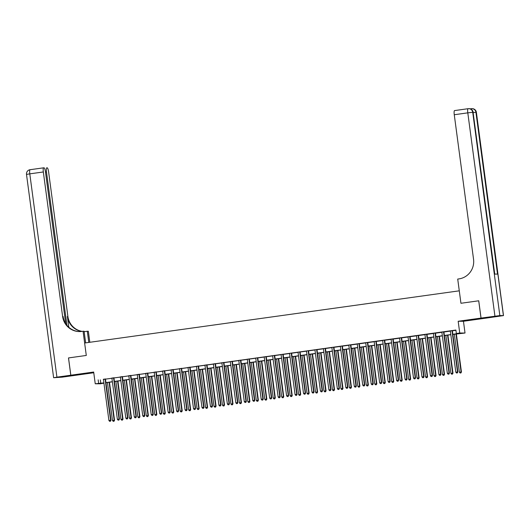<?xml version="1.0" encoding="UTF-8"?>
<svg xmlns="http://www.w3.org/2000/svg" width="530" height="530" viewBox="0 0 530 530"><rect width="100%" height="100%" fill="white"/><g stroke="black" fill="none" stroke-linecap="round" stroke-linejoin="round"><path stroke-width="0.79" d="M83.555 373.968L77.042 374.69L83.555 373.968M475.801 319.338L469.288 320.054L475.801 319.338M103.867 383.024L100.521 383.793L95.241 383.786L103.9 382.885M65.694 323.585L45.467 171.972A4.187 0.848 82.1 0 0 44.056 167.825L43.632 167.825A4.187 0.848 82.1 0 0 43.612 167.825A4.187 0.848 82.1 0 0 43.334 171.972L29.793 173.853L56.922 377.155L70.795 375.22L68.489 357.935L86.291 355.451L68.522 357.929L70.828 375.214L76.108 375.22L93.77 372.756M458.172 321.266L463.452 321.273L486.295 318.086L481.015 318.086L458.172 321.266L459.742 333.019L465.022 333.025L452.858 334.417M463.452 321.273L465.022 333.025M478.709 300.795L460.941 303.273L478.709 300.795L481.015 318.086M452.839 334.284L458.496 333.496L456.356 333.496L455.893 330.038L103.423 379.427M105.51 379.135L111.883 378.248M113.97 377.956L120.343 377.068M122.43 376.777L128.81 375.889M130.89 375.604L137.27 374.71M139.35 374.425L145.73 373.537M147.81 373.246L154.19 372.358M156.277 372.067L162.65 371.179M164.737 370.887L171.11 370M173.197 369.708L179.571 368.82M181.657 368.529L188.031 367.641M190.118 367.35L196.498 366.462M198.578 366.177L204.958 365.283M207.038 364.998L213.418 364.11M215.498 363.818L221.878 362.931M223.965 362.639L230.338 361.751M232.425 361.46L238.798 360.572M240.885 360.281L247.258 359.393M249.345 359.101L255.718 358.214M257.805 357.922L264.185 357.034M266.265 356.743L272.645 355.855M274.726 355.57L281.105 354.683M283.186 354.391L289.565 353.503M291.652 353.212L298.026 352.324M300.113 352.033L306.486 351.145M308.573 350.853L314.946 349.966M317.033 349.674L323.406 348.786M325.493 348.495L331.866 347.607M333.953 347.316L340.333 346.428M342.413 346.143L348.793 345.255M350.873 344.964L357.253 344.076M359.34 343.784L365.713 342.897M367.8 342.605L374.173 341.717M376.26 341.426L382.633 340.538M384.72 340.247L391.094 339.359M393.18 339.067L399.554 338.18M401.641 337.888L408.02 337M410.101 336.716L416.481 335.828M418.561 335.536L424.941 334.649M427.021 334.357L433.401 333.469M435.488 333.178L441.861 332.29M443.948 331.999L450.321 331.111M452.408 330.819L455.933 330.329M452.441 330.66L450.255 330.965M443.981 331.84L441.795 332.144M435.521 333.019L433.328 333.324M427.061 334.198L424.868 334.503M418.601 335.377L416.408 335.682M410.141 336.55L407.948 336.861M401.68 337.729L399.488 338.034M393.214 338.909L391.027 339.213M384.753 340.088L382.567 340.392M376.293 341.267L374.107 341.572M367.833 342.446L365.647 342.751M359.373 343.625L357.18 343.93M350.913 344.805L348.72 345.109M342.453 345.977L340.26 346.289M333.993 347.157L331.8 347.461M325.526 348.336L323.34 348.641M317.066 349.515L314.88 349.82M308.606 350.694L306.419 350.999M300.146 351.874L297.959 352.178M291.685 353.053L289.493 353.358M283.225 354.232L281.032 354.537M274.765 355.405L272.572 355.716M266.305 356.584L264.112 356.889M257.838 357.763L255.652 358.068M249.378 358.942L247.192 359.247M240.918 360.122L238.732 360.426M232.458 361.301L230.272 361.606M223.998 362.48L221.805 362.785M215.538 363.659L213.345 363.964M207.078 364.839L204.885 365.143M198.618 366.011L196.425 366.316M190.157 367.191L187.965 367.495M181.691 368.37L179.504 368.675M173.231 369.549L171.044 369.854M164.77 370.728L162.584 371.033M156.31 371.908L154.117 372.212M147.85 373.087L145.657 373.392M139.39 374.266L137.197 374.571M130.93 375.439L128.737 375.743M122.47 376.618L120.277 376.923M114.003 377.797L111.817 378.102M105.543 378.976L103.357 379.281M79.785 331.581A17.45 17.079 90 0 1 63.13 316.49L62.613 316.49A17.45 17.079 90 0 0 79.526 331.581A17.45 17.079 90 0 0 81.845 331.422L83.064 331.25L86.291 355.451L84.628 343.009L459.278 290.824L460.941 303.273L457.715 279.072L458.927 278.899A17.45 17.079 -90 0 0 473.548 259.256L454.263 114.738A4.187 0.848 -97.9 0 1 454.541 110.591A4.187 0.848 -97.9 0 1 454.568 110.584L468.056 108.71M95.241 383.786L93.671 372.033L70.828 375.214M98.163 379.858L98.626 383.316M456.356 333.496L459.742 333.019M103.92 383.018L101.767 383.316L103.906 383.322M450.818 334.702L444.398 335.596M442.358 335.881L435.938 336.775M433.898 337.06L427.478 337.954M425.431 338.239L419.018 339.134M416.971 339.419L410.558 340.313M408.511 340.598L402.091 341.492M400.051 341.777L393.631 342.665M391.591 342.95L385.171 343.844M383.13 344.129L376.711 345.023M374.67 345.308L368.251 346.203M366.21 346.488L359.791 347.382M357.75 347.667L351.33 348.561M349.283 348.846L342.87 349.74M340.823 350.025L334.404 350.92M332.363 351.204L325.943 352.099M323.903 352.377L317.483 353.272M315.443 353.556L309.023 354.451M306.983 354.736L300.563 355.63M298.522 355.915L292.103 356.809M290.062 357.094L283.643 357.988M281.596 358.273L275.183 359.168M273.135 359.453L266.716 360.347M264.675 360.632L258.256 361.526M256.215 361.805L249.796 362.699M247.755 362.984L241.335 363.878M239.295 364.163L232.875 365.057M230.835 365.342L224.415 366.237M222.375 366.522L215.955 367.416M213.908 367.701L207.495 368.595M205.448 368.88L199.028 369.774M196.988 370.059L190.568 370.954M188.528 371.232L182.108 372.126M180.067 372.411L173.648 373.305M171.607 373.59L165.188 374.485M163.147 374.77L156.728 375.664M154.687 375.949L148.268 376.843M146.22 377.128L139.807 378.022M137.76 378.307L131.347 379.202M129.3 379.487L122.88 380.381M120.84 380.659L114.42 381.554M112.38 381.839L105.96 382.733M105.94 382.6L112.36 381.706M114.407 381.421L120.82 380.527M122.867 380.242L129.28 379.348M131.327 379.063L137.747 378.168M139.787 377.883L146.207 376.989M148.248 376.704L154.667 375.81M156.708 375.525L163.127 374.63M165.168 374.346L171.588 373.458M173.628 373.173L180.048 372.279M182.088 371.994L188.508 371.099M190.555 370.815L196.968 369.92M199.015 369.635L205.435 368.741M207.475 368.456L213.895 367.562M215.935 367.277L222.355 366.382M224.395 366.098L230.815 365.203M232.856 364.918L239.275 364.031M241.316 363.746L247.735 362.851M249.776 362.566L256.195 361.672M258.243 361.387L264.656 360.493M266.703 360.208L273.122 359.313M275.163 359.029L281.582 358.134M283.623 357.849L290.043 356.955M292.083 356.67L298.503 355.776M300.543 355.491L306.963 354.596M309.003 354.318L315.423 353.424M317.463 353.139L323.883 352.245M325.93 351.96L332.343 351.065M334.39 350.781L340.81 349.886M342.85 349.601L349.27 348.707M351.31 348.422L357.73 347.528M359.771 347.243L366.19 346.348M368.231 346.063L374.65 345.169M376.691 344.891L383.11 343.996M385.151 343.712L391.571 342.817M393.618 342.532L400.031 341.638M402.078 341.353L408.491 340.459M410.538 340.174L416.958 339.279M418.998 338.995L425.418 338.1M427.458 337.815L433.878 336.921M435.918 336.636L442.338 335.742M444.378 335.464L450.798 334.569M100.309 379.864L100.766 383.316M452.083 330.66L452.063 330.753A0.696 0.682 -90 0 0 452.05 331.018L457.509 371.954L455.82 372.192L450.354 331.257A0.696 0.682 -90 0 0 450.275 331.005L450.228 330.919M452.454 330.607L452.421 330.753A0.696 0.682 -90 0 0 452.408 331.018L457.867 371.954L457.231 372.921L456.555 373.021L457.231 372.921M457.37 372.921L457.867 371.954M455.82 372.192L456.555 373.021M454.323 334.218L459.384 372.192L461.438 371.954L456.363 333.933M460.795 372.928L460.119 373.021L460.941 372.928L461.08 371.954L456.012 333.979M460.119 373.021L459.384 372.192M461.438 371.954L460.941 372.928M443.623 331.84L443.603 331.932A0.696 0.682 -90 0 0 443.59 332.197L449.049 373.133L447.36 373.365L441.894 332.429A0.696 0.682 -90 0 0 441.815 332.184L441.768 332.098M443.994 331.787L443.961 331.932A0.696 0.682 -90 0 0 443.948 332.197L449.407 373.133L448.771 374.1L448.095 374.193L448.771 374.1M448.91 374.1L449.407 373.133M447.36 373.365L448.095 374.193M435.163 333.019L435.143 333.112A0.696 0.682 -90 0 0 435.13 333.377L440.589 374.312L438.9 374.544L433.434 333.608A0.696 0.682 -90 0 0 433.354 333.357L433.308 333.277M435.534 332.966L435.501 333.112A0.696 0.682 -90 0 0 435.481 333.377L440.947 374.312L440.311 375.28L439.628 375.373L440.311 375.28M440.45 375.28L440.947 374.312M438.9 374.544L439.628 375.373M426.703 334.198L426.683 334.291A0.696 0.682 -90 0 0 426.663 334.556L432.129 375.492L430.433 375.724L424.974 334.788A0.696 0.682 -90 0 0 424.888 334.536L424.841 334.456M427.074 334.145L427.034 334.291A0.696 0.682 -90 0 0 427.021 334.556L432.487 375.492L431.851 376.459L431.168 376.552L431.851 376.459M431.99 376.459L432.487 375.492M430.433 375.724L431.168 376.552M445.856 335.397L450.924 373.372L452.978 373.133L447.903 335.112M452.335 374.107L451.659 374.2L452.481 374.107L452.62 373.133L447.552 335.159M451.659 374.2L450.924 373.372M452.978 373.133L452.481 374.107M437.396 336.57L442.464 374.551L444.511 374.312L439.443 336.285M443.875 375.28L443.199 375.379L444.021 375.28L444.16 374.312L439.092 336.338M443.199 375.379L442.464 374.551M444.511 374.312L444.021 375.28M428.936 337.749L434.004 375.73L436.051 375.492L430.976 337.464M435.415 376.459L434.739 376.558L435.561 376.459L435.693 375.492L430.632 337.517M434.739 376.558L434.004 375.73M436.051 375.492L435.561 376.459M418.243 335.377L418.223 335.464A0.696 0.682 -90 0 0 418.203 335.728L423.669 376.664L421.973 376.903L416.514 335.967A0.696 0.682 -90 0 0 416.428 335.715L416.381 335.636M418.614 335.324L418.574 335.47A0.696 0.682 -90 0 0 418.561 335.735L424.026 376.671L423.384 377.638L422.708 377.731L423.384 377.638M423.53 377.638L424.026 376.671M421.973 376.903L422.708 377.731M420.475 338.928L425.544 376.903L427.591 376.671L422.516 338.644M426.955 377.638L426.279 377.731L427.094 377.638L427.233 376.671L422.165 338.697M426.279 377.731L425.544 376.903M427.591 376.671L427.094 377.638M470.984 109.16A4.187 0.848 82.1 0 1 471.289 108.703A4.187 4.101 90 0 1 471.872 108.663A4.187 4.187 0 0 0 471.289 108.703A4.187 0.848 82.1 0 0 471.289 108.703L470.236 108.849A4.187 0.848 -97.9 0 1 470.276 108.849A4.187 0.848 -97.9 0 1 470.296 108.849L471.263 108.71M481.048 318.079L486.328 318.086L503.5 315.595L499.843 315.582L481.048 318.079L478.742 300.795M494.927 316.145L467.798 112.85L472.72 112.287L473.071 112.287L494.662 274.096L497.518 274.096L475.927 112.287L476.377 112.3L503.5 315.595M88.795 342.426L87.304 331.257L84.157 331.694M87.304 331.257L88.344 331.257L89.815 342.287M83.064 331.25L84.098 331.25L85.648 342.864M66.939 325.314L46.481 171.972A4.187 0.848 82.1 0 1 46.759 167.825A4.187 0.848 82.1 0 0 46.759 167.825L47.203 167.825A4.187 0.848 82.1 0 1 48.614 171.972L67.893 316.496A17.45 17.079 90 0 0 82.177 331.376M81.912 331.409A17.45 17.079 90 0 1 67.383 316.496L68.82 327.282M56.922 377.155L53.715 377.718L62.202 377.155L76.075 375.22L70.795 375.22M62.613 316.49L43.334 171.972M84.548 331.581A17.45 17.079 90 0 1 84.138 331.568A17.45 17.079 90 0 0 84.29 331.581A17.45 17.079 90 0 0 85.065 331.568M409.783 336.55L409.756 336.643A0.696 0.682 -90 0 0 409.743 336.908L415.209 377.844L413.513 378.082L408.054 337.146A0.696 0.682 -90 0 0 407.967 336.894L407.921 336.815M410.154 336.504L410.114 336.643A0.696 0.682 -90 0 0 410.101 336.908L415.566 377.844L414.924 378.817L414.248 378.91L414.924 378.817M415.069 378.817L415.566 377.844M413.513 378.082L414.248 378.91M412.015 340.108L417.083 378.082L419.131 377.85L414.056 339.823M418.495 378.817L417.819 378.91L418.634 378.817L418.773 377.85L413.705 339.869M417.819 378.91L417.083 378.082M419.131 377.85L418.634 378.817M401.323 337.729L401.296 337.822A0.696 0.682 -90 0 0 401.283 338.087L406.749 379.023L405.052 379.261L399.593 338.325A0.696 0.682 -90 0 0 399.507 338.074L399.461 337.988M401.687 337.683L401.654 337.822A0.696 0.682 -90 0 0 401.641 338.087L407.1 379.023L406.464 379.997L405.788 380.089L406.464 379.997M406.609 379.997L407.1 379.023M405.052 379.261L405.788 380.089M403.555 341.287L408.623 379.261L410.671 379.029L405.596 341.002M410.034 379.997L409.359 380.089L410.174 379.997L410.313 379.029L405.245 341.048M409.359 380.089L408.623 379.261M410.671 379.029L410.174 379.997M392.863 338.909L392.836 339.001A0.696 0.682 -90 0 0 392.823 339.266L398.282 380.202L396.592 380.441L391.133 339.505A0.696 0.682 -90 0 0 391.047 339.253L391.001 339.167M393.227 338.856L393.194 339.001A0.696 0.682 -90 0 0 393.18 339.266L398.639 380.202L398.003 381.169L397.328 381.269L398.003 381.169M398.149 381.176L398.639 380.202M396.592 380.441L397.328 381.269M395.095 342.466L400.163 380.441L402.21 380.209L397.136 342.181M401.574 381.176L400.892 381.269L401.714 381.176L401.853 380.202L396.784 342.228M400.892 381.269L400.163 380.441M402.21 380.209L401.714 381.176M384.396 340.088L384.376 340.18A0.696 0.682 -90 0 0 384.363 340.445L389.822 381.381L388.132 381.62L382.667 340.684A0.696 0.682 -90 0 0 382.587 340.432L382.541 340.346M384.767 340.035L384.734 340.18A0.696 0.682 -90 0 0 384.72 340.445L390.179 381.381L389.543 382.349L388.868 382.448L389.543 382.349M389.683 382.349L390.179 381.381M388.132 381.62L388.868 382.448M386.635 343.645L391.697 381.62L393.75 381.381L388.675 343.36M393.108 382.355L392.432 382.448L393.253 382.355L393.392 381.381L388.324 343.407M392.432 382.448L391.697 381.62M393.75 381.381L393.253 382.355M375.936 341.267L375.916 341.36A0.696 0.682 -90 0 0 375.902 341.625L381.361 382.561L379.672 382.792L374.207 341.857A0.696 0.682 -90 0 0 374.127 341.611L374.081 341.525M376.307 341.214L376.274 341.36A0.696 0.682 -90 0 0 376.26 341.625L381.719 382.561L381.083 383.528L380.408 383.621L381.083 383.528M381.222 383.528L381.719 382.561M379.672 382.792L380.408 383.621M378.168 344.825L383.236 382.799L385.29 382.561L380.215 344.54M384.647 383.534L383.972 383.627L384.793 383.534L384.932 382.561L379.864 344.586M383.972 383.627L383.236 382.799M385.29 382.561L384.793 383.534M367.475 342.446L367.456 342.539A0.696 0.682 -90 0 0 367.442 342.804L372.901 383.74L371.212 383.972L365.746 343.036A0.696 0.682 -90 0 0 365.667 342.784L365.62 342.705M367.846 342.393L367.813 342.539A0.696 0.682 -90 0 0 367.793 342.804L373.259 383.74L372.623 384.707L371.947 384.8L372.623 384.707M372.762 384.707L373.259 383.74M371.212 383.972L371.947 384.8M369.708 345.997L374.776 383.978L376.823 383.74L371.755 345.712M376.187 384.707L375.512 384.807L376.333 384.707L376.472 383.74L371.404 345.765M375.512 384.807L374.776 383.978M376.823 383.74L376.333 384.707M359.015 343.625L358.995 343.718A0.696 0.682 -90 0 0 358.976 343.983L364.441 384.919L362.745 385.151L357.286 344.215A0.696 0.682 -90 0 0 357.2 343.963L357.154 343.884M359.386 343.572L359.353 343.718A0.696 0.682 -90 0 0 359.333 343.983L364.799 384.919L364.163 385.886L363.481 385.979L364.163 385.886M364.302 385.886L364.799 384.919M362.745 385.151L363.481 385.979M361.248 347.176L366.316 385.158L368.363 384.919L363.288 346.892M367.727 385.886L367.051 385.986L367.873 385.886L368.005 384.919L362.944 346.945M367.051 385.986L366.316 385.158M368.363 384.919L367.873 385.886M350.555 344.805L350.535 344.897A0.696 0.682 -90 0 0 350.516 345.162L355.981 386.098L354.285 386.33L348.826 345.394A0.696 0.682 -90 0 0 348.74 345.143L348.694 345.063M350.926 344.752L350.886 344.897A0.696 0.682 -90 0 0 350.873 345.162L356.339 386.098L355.696 387.066L355.02 387.158L355.696 387.066M355.842 387.066L356.339 386.098M354.285 386.33L355.02 387.158M352.788 348.356L357.856 386.33L359.903 386.098L354.828 348.071M359.267 387.066L358.591 387.158L359.413 387.066L359.545 386.098L354.477 348.124M358.591 387.158L357.856 386.33M359.903 386.098L359.413 387.066M342.095 345.977L342.069 346.07A0.696 0.682 -90 0 0 342.055 346.335L347.521 387.271L345.825 387.509L340.366 346.574A0.696 0.682 -90 0 0 340.28 346.322L340.233 346.242M342.466 345.931L342.426 346.07A0.696 0.682 -90 0 0 342.413 346.335L347.879 387.271L347.236 388.245L346.56 388.338L347.236 388.245M347.382 388.245L347.879 387.271M345.825 387.509L346.56 388.338M344.328 349.535L349.396 387.509L351.443 387.278L346.368 349.25M350.807 388.245L350.131 388.338L350.946 388.245L351.085 387.278L346.017 349.296M350.131 388.338L349.396 387.509M351.443 387.278L350.946 388.245M333.635 347.157L333.608 347.249A0.696 0.682 -90 0 0 333.595 347.514L339.061 388.45L337.365 388.689L331.906 347.753A0.696 0.682 -90 0 0 331.82 347.501L331.773 347.415M334.006 347.11L333.966 347.249A0.696 0.682 -90 0 0 333.953 347.514L339.412 388.45L338.776 389.424L338.1 389.517L338.776 389.424M338.922 389.424L339.412 388.45M337.365 388.689L338.1 389.517M335.868 350.714L340.936 388.689L342.983 388.457L337.908 350.429M342.347 389.424L341.671 389.517L342.486 389.424L342.625 388.457L337.557 350.476M341.671 389.517L340.936 388.689M342.983 388.457L342.486 389.424M325.175 348.336L325.148 348.429A0.696 0.682 -90 0 0 325.135 348.694L330.594 389.63L328.905 389.868L323.446 348.932A0.696 0.682 -90 0 0 323.36 348.68L323.313 348.594M325.539 348.283L325.506 348.429A0.696 0.682 -90 0 0 325.493 348.694L330.952 389.63L330.316 390.603L329.64 390.696L330.316 390.603M330.462 390.603L330.952 389.63M328.905 389.868L329.64 390.696M327.407 351.893L332.476 389.868L334.523 389.636L329.448 351.609M333.887 390.603L333.204 390.696L334.026 390.603L334.165 389.63L329.097 351.655M333.204 390.696L332.476 389.868M334.523 389.636L334.026 390.603M316.708 349.515L316.688 349.608A0.696 0.682 -90 0 0 316.675 349.873L322.134 390.809L320.445 391.047L314.979 350.111A0.696 0.682 -90 0 0 314.899 349.86L314.853 349.774M317.079 349.462L317.046 349.608A0.696 0.682 -90 0 0 317.033 349.873L322.492 390.809L321.856 391.776L321.18 391.875L321.856 391.776M321.995 391.776L322.492 390.809M320.445 391.047L321.18 391.875M318.947 353.073L324.009 391.047L326.063 390.809L320.988 352.788M325.42 391.783L324.744 391.875L325.566 391.783L325.705 390.809L320.637 352.834M324.744 391.875L324.009 391.047M326.063 390.809L325.566 391.783M308.248 350.694L308.228 350.787A0.696 0.682 -90 0 0 308.215 351.052L313.674 391.988L311.985 392.22L306.519 351.284A0.696 0.682 -90 0 0 306.439 351.039L306.393 350.953M308.619 350.641L308.586 350.787A0.696 0.682 -90 0 0 308.573 351.052L314.032 391.988L313.396 392.955L312.72 393.048L313.396 392.955M313.535 392.955L314.032 391.988M311.985 392.22L312.72 393.048M310.481 354.252L315.549 392.226L317.602 391.988L312.528 353.967M316.96 392.962L316.284 393.055L317.106 392.962L317.245 391.988L312.177 354.014M316.284 393.055L315.549 392.226M317.602 391.988L317.106 392.962M299.788 351.874L299.768 351.966A0.696 0.682 -90 0 0 299.755 352.231L305.214 393.167L303.524 393.399L298.059 352.463A0.696 0.682 -90 0 0 297.979 352.212L297.933 352.132M300.159 351.821L300.126 351.966A0.696 0.682 -90 0 0 300.106 352.231L305.572 393.167L304.935 394.134L304.26 394.227L304.935 394.134M305.075 394.134L305.572 393.167M303.524 393.399L304.26 394.227M302.02 355.425L307.089 393.406L309.136 393.167L304.068 355.146M308.5 394.134L307.824 394.234L308.645 394.141L308.785 393.167L303.716 355.193M307.824 394.234L307.089 393.406M309.136 393.167L308.645 394.141M291.328 353.053L291.308 353.146A0.696 0.682 -90 0 0 291.288 353.411L296.754 394.346L295.064 394.578L289.599 353.642A0.696 0.682 -90 0 0 289.512 353.391L289.473 353.311M291.699 353L291.666 353.146A0.696 0.682 -90 0 0 291.646 353.411L297.111 394.346L296.475 395.314L295.793 395.406L296.475 395.314M296.615 395.314L297.111 394.346M295.064 394.578L295.793 395.406M293.56 356.604L298.628 394.585L300.676 394.346L295.607 356.319M300.04 395.314L299.364 395.413L300.185 395.314L300.318 394.346L295.256 356.372M299.364 395.413L298.628 394.585M300.676 394.346L300.185 395.314M282.868 354.232L282.848 354.325A0.696 0.682 -90 0 0 282.828 354.59L288.293 395.526L286.598 395.758L281.139 354.822A0.696 0.682 -90 0 0 281.052 354.57L281.006 354.49M283.239 354.179L283.199 354.325A0.696 0.682 -90 0 0 283.186 354.59L288.651 395.526L288.009 396.493L287.333 396.586L288.009 396.493M288.154 396.493L288.651 395.526M286.598 395.758L287.333 396.586M285.1 357.783L290.168 395.758L292.215 395.526L287.141 357.498M291.579 396.493L290.904 396.586L291.725 396.493L291.858 395.526L286.796 357.551M290.904 396.586L290.168 395.758M292.215 395.526L291.725 396.493M274.407 355.405L274.381 355.498A0.696 0.682 -90 0 0 274.368 355.762L279.833 396.698L278.137 396.937L272.678 356.001A0.696 0.682 -90 0 0 272.592 355.749L272.546 355.67M274.779 355.358L274.739 355.498A0.696 0.682 -90 0 0 274.726 355.762L280.191 396.698L279.548 397.672L278.873 397.765L279.548 397.672M279.694 397.672L280.191 396.698M278.137 396.937L278.873 397.765M276.64 358.962L281.708 396.937L283.755 396.705L278.681 358.677M283.119 397.672L282.444 397.765L283.258 397.672L283.398 396.705L278.329 358.731M282.444 397.765L281.708 396.937M283.755 396.705L283.258 397.672M265.947 356.584L265.921 356.677A0.696 0.682 -90 0 0 265.908 356.942L271.373 397.878L269.677 398.116L264.218 357.18A0.696 0.682 -90 0 0 264.132 356.928L264.086 356.842M266.318 356.538L266.279 356.677A0.696 0.682 -90 0 0 266.265 356.942L271.724 397.878L271.088 398.851L270.413 398.944L271.088 398.851M271.234 398.851L271.724 397.878M269.677 398.116L270.413 398.944M268.18 360.142L273.248 398.116L275.295 397.884L270.221 359.857M274.659 398.851L273.983 398.944L274.798 398.851L274.938 397.884L269.869 359.903M273.983 398.944L273.248 398.116M275.295 397.884L274.798 398.851M257.487 357.763L257.461 357.856A0.696 0.682 -90 0 0 257.447 358.121L262.906 399.057L261.217 399.295L255.758 358.359A0.696 0.682 -90 0 0 255.672 358.108L255.626 358.022M257.852 357.71L257.819 357.856A0.696 0.682 -90 0 0 257.805 358.121L263.264 399.057L262.628 400.031L261.952 400.124L262.628 400.031M262.774 400.031L263.264 399.057M261.217 399.295L261.952 400.124M259.72 361.321L264.788 399.295L266.835 399.063L261.76 361.036M266.199 400.031L265.517 400.124L266.338 400.031L266.477 399.063L261.409 361.082M265.517 400.124L264.788 399.295M266.835 399.063L266.338 400.031M249.027 358.942L249.001 359.035A0.696 0.682 -90 0 0 248.987 359.3L254.446 400.236L252.757 400.475L247.291 359.539A0.696 0.682 -90 0 0 247.212 359.287L247.165 359.201M249.391 358.889L249.358 359.035A0.696 0.682 -90 0 0 249.345 359.3L254.804 400.236L254.168 401.203L253.492 401.303L254.168 401.203M254.314 401.203L254.804 400.236M252.757 400.475L253.492 401.303M251.26 362.5L256.321 400.475L258.375 400.236L253.3 362.215M257.739 401.21L257.057 401.303L257.878 401.21L258.017 400.236L252.949 362.262M257.057 401.303L256.321 400.475M258.375 400.236L257.878 401.21M240.56 360.122L240.54 360.214A0.696 0.682 -90 0 0 240.527 360.479L245.986 401.415L244.297 401.647L238.831 360.711A0.696 0.682 -90 0 0 238.752 360.466L238.705 360.38M240.931 360.069L240.898 360.214A0.696 0.682 -90 0 0 240.885 360.479L246.344 401.415L245.708 402.383L245.032 402.482L245.708 402.383M245.847 402.383L246.344 401.415M244.297 401.647L245.032 402.482M242.793 363.679L247.861 401.654L249.915 401.415L244.84 363.394M249.272 402.389L248.596 402.482L249.418 402.389L249.557 401.415L244.489 363.441M248.596 402.482L247.861 401.654M249.915 401.415L249.418 402.389M232.1 361.301L232.08 361.394A0.696 0.682 -90 0 0 232.067 361.659L237.526 402.595L235.837 402.826L230.371 361.891A0.696 0.682 -90 0 0 230.292 361.639L230.245 361.559M232.471 361.248L232.438 361.394A0.696 0.682 -90 0 0 232.418 361.659L237.884 402.595L237.248 403.562L236.572 403.655L237.248 403.562M237.387 403.562L237.884 402.595M235.837 402.826L236.572 403.655M234.333 364.852L239.401 402.833L241.448 402.595L236.38 364.574M240.812 403.568L240.136 403.661L240.958 403.568L241.097 402.595L236.029 364.62M240.136 403.661L239.401 402.833M241.448 402.595L240.958 403.568M223.64 362.48L223.62 362.573A0.696 0.682 -90 0 0 223.607 362.838L229.066 403.774L227.377 404.006L221.911 363.07A0.696 0.682 -90 0 0 221.831 362.818L221.785 362.739M224.011 362.427L223.978 362.573A0.696 0.682 -90 0 0 223.958 362.838L229.424 403.774L228.788 404.741L228.105 404.834L228.788 404.741M228.927 404.741L229.424 403.774M227.377 404.006L228.105 404.834M225.873 366.031L230.941 404.012L232.988 403.774L227.92 365.746M232.352 404.741L231.676 404.841L232.498 404.741L232.637 403.774L227.569 365.799M231.676 404.841L230.941 404.012M232.988 403.774L232.498 404.741M215.18 363.659L215.16 363.752A0.696 0.682 -90 0 0 215.14 364.017L220.606 404.953L218.91 405.185L213.451 364.249A0.696 0.682 -90 0 0 213.365 363.997L213.318 363.918M215.551 363.606L215.511 363.752A0.696 0.682 -90 0 0 215.498 364.017L220.964 404.953L220.321 405.92L219.645 406.013L220.321 405.92M220.467 405.92L220.964 404.953M218.91 405.185L219.645 406.013M217.413 367.21L222.481 405.185L224.528 404.953L219.453 366.926M223.892 405.92L223.216 406.013L224.038 405.92L224.17 404.953L219.109 366.979M223.216 406.013L222.481 405.185M224.528 404.953L224.038 405.92M206.72 364.832L206.693 364.925A0.696 0.682 -90 0 0 206.68 365.19L212.146 406.126L210.45 406.364L204.991 365.428A0.696 0.682 -90 0 0 204.905 365.177L204.858 365.097M207.091 364.786L207.051 364.925A0.696 0.682 -90 0 0 207.038 365.19L212.503 406.126L211.861 407.1L211.185 407.192L211.861 407.1M212.007 407.1L212.503 406.126M210.45 406.364L211.185 407.192M208.952 368.39L214.021 406.364L216.068 406.132L210.993 368.105M215.432 407.1L214.756 407.192L215.571 407.1L215.71 406.132L210.642 368.158M214.756 407.192L214.021 406.364M216.068 406.132L215.571 407.1M198.26 366.011L198.233 366.104A0.696 0.682 -90 0 0 198.22 366.369L203.686 407.305L201.99 407.543L196.531 366.608A0.696 0.682 -90 0 0 196.444 366.356L196.398 366.27M198.631 365.965L198.591 366.104A0.696 0.682 -90 0 0 198.578 366.369L204.037 407.305L203.401 408.279L202.725 408.372L203.401 408.279M203.547 408.279L204.037 407.305M201.99 407.543L202.725 408.372M200.492 369.569L205.56 407.543L207.608 407.312L202.533 369.284M206.972 408.279L206.296 408.372L207.111 408.279L207.25 407.312L202.182 369.33M206.296 408.372L205.56 407.543M207.608 407.312L207.111 408.279M189.8 367.191L189.773 367.283A0.696 0.682 -90 0 0 189.76 367.548L195.219 408.484L193.529 408.723L188.07 367.787A0.696 0.682 -90 0 0 187.984 367.535L187.938 367.449M190.164 367.138L190.131 367.283A0.696 0.682 -90 0 0 190.118 367.548L195.577 408.484L194.941 409.458L194.265 409.551L194.941 409.458M195.086 409.458L195.577 408.484M193.529 408.723L194.265 409.551M192.032 370.748L197.1 408.723L199.148 408.491L194.073 370.463M198.511 409.458L197.829 409.551L198.651 409.458L198.79 408.491L193.722 370.51M197.829 409.551L197.1 408.723M199.148 408.491L198.651 409.458M181.34 368.37L181.313 368.463A0.696 0.682 -90 0 0 181.3 368.728L186.759 409.663L185.069 409.902L179.604 368.966A0.696 0.682 -90 0 0 179.524 368.714L179.478 368.628M181.704 368.317L181.671 368.463A0.696 0.682 -90 0 0 181.657 368.728L187.117 409.663L186.481 410.631L185.805 410.73L186.481 410.631M186.626 410.631L187.117 409.663M185.069 409.902L185.805 410.73M183.572 371.927L188.634 409.902L190.687 409.663L185.613 371.643M190.051 410.637L189.369 410.73L190.19 410.637L190.33 409.663L185.261 371.689M189.369 410.73L188.634 409.902M190.687 409.663L190.19 410.637M172.873 369.549L172.853 369.642A0.696 0.682 -90 0 0 172.84 369.907L178.299 410.843L176.609 411.081L171.144 370.139A0.696 0.682 -90 0 0 171.064 369.894L171.018 369.808M173.244 369.496L173.211 369.642A0.696 0.682 -90 0 0 173.197 369.907L178.656 410.843L178.02 411.81L177.345 411.909L178.02 411.81M178.16 411.81L178.656 410.843M176.609 411.081L177.345 411.909M175.112 373.107L180.173 411.081L182.227 410.843L177.152 372.822M181.585 411.817L180.909 411.909L181.73 411.817L181.869 410.843L176.801 372.868M180.909 411.909L180.173 411.081M182.227 410.843L181.73 411.817M164.413 370.728L164.393 370.821A0.696 0.682 -90 0 0 164.38 371.086L169.839 412.022L168.149 412.254L162.684 371.318A0.696 0.682 -90 0 0 162.604 371.066L162.558 370.987M164.784 370.675L164.75 370.821A0.696 0.682 -90 0 0 164.737 371.086L170.196 412.022L169.56 412.989L168.884 413.082L169.56 412.989M169.699 412.989L170.196 412.022M168.149 412.254L168.884 413.082M166.645 374.279L171.713 412.26L173.767 412.022L168.692 374.001M173.124 412.996L172.449 413.089L173.27 412.996L173.409 412.022L168.341 374.048M172.449 413.089L171.713 412.26M173.767 412.022L173.27 412.996M155.952 371.908L155.933 372A0.696 0.682 -90 0 0 155.919 372.265L161.378 413.201L159.689 413.433L154.223 372.497A0.696 0.682 -90 0 0 154.144 372.245L154.097 372.166M156.323 371.855L156.29 372A0.696 0.682 -90 0 0 156.27 372.265L161.736 413.201L161.1 414.168L160.418 414.261L161.1 414.168M161.239 414.168L161.736 413.201M159.689 413.433L160.418 414.261M158.185 375.459L163.253 413.44L165.3 413.201L160.232 375.174M164.664 414.168L163.989 414.268L164.81 414.168L164.949 413.201L159.881 375.227M163.989 414.268L163.253 413.44M165.3 413.201L164.81 414.168M147.492 373.087L147.472 373.18A0.696 0.682 -90 0 0 147.453 373.445L152.918 414.38L151.222 414.612L145.763 373.676A0.696 0.682 -90 0 0 145.677 373.425L145.631 373.345M147.863 373.034L147.824 373.18A0.696 0.682 -90 0 0 147.81 373.445L153.276 414.38L152.64 415.348L151.958 415.44L152.64 415.348M152.779 415.348L153.276 414.38M151.222 414.612L151.958 415.44M149.725 376.638L154.793 414.612L156.84 414.38L151.766 376.353M156.204 415.348L155.528 415.447L156.35 415.348L156.482 414.38L151.421 376.406M155.528 415.447L154.793 414.612M156.84 414.38L156.35 415.348M139.032 374.259L139.006 374.352A0.696 0.682 -90 0 0 138.993 374.617L144.458 415.553L142.762 415.792L137.303 374.856A0.696 0.682 -90 0 0 137.217 374.604L137.171 374.525M139.403 374.213L139.364 374.352A0.696 0.682 -90 0 0 139.35 374.617L144.816 415.553L144.173 416.527L143.498 416.62L144.173 416.527M144.319 416.527L144.816 415.553M142.762 415.792L143.498 416.62M141.265 377.817L146.333 415.792L148.38 415.56L143.305 377.532M147.744 416.527L147.068 416.62L147.883 416.527L148.022 415.56L142.954 377.585M147.068 416.62L146.333 415.792M148.38 415.56L147.883 416.527M130.572 375.439L130.546 375.531A0.696 0.682 -90 0 0 130.532 375.796L135.998 416.732L134.302 416.971L128.843 376.035A0.696 0.682 -90 0 0 128.757 375.783L128.71 375.697M130.943 375.392L130.903 375.531A0.696 0.682 -90 0 0 130.89 375.796L136.349 416.732L135.713 417.706L135.037 417.799L135.713 417.706M135.859 417.706L136.349 416.732M134.302 416.971L135.037 417.799M132.805 378.996L137.873 416.971L139.92 416.739L134.845 378.712M139.284 417.706L138.608 417.799L139.423 417.706L139.562 416.739L134.494 378.758M138.608 417.799L137.873 416.971M139.92 416.739L139.423 417.706M122.112 376.618L122.085 376.711A0.696 0.682 -90 0 0 122.072 376.976L127.538 417.912L125.842 418.15L120.383 377.214A0.696 0.682 -90 0 0 120.297 376.962L120.25 376.876M122.476 376.565L122.443 376.711A0.696 0.682 -90 0 0 122.43 376.976L127.889 417.912L127.253 418.885L126.577 418.978L127.253 418.885M127.399 418.885L127.889 417.912M125.842 418.15L126.577 418.978M124.345 380.176L129.413 418.15L131.46 417.918L126.385 379.891M130.824 418.885L130.148 418.978L130.963 418.885L131.102 417.918L126.034 379.937M130.148 418.978L129.413 418.15M131.46 417.918L130.963 418.885M113.652 377.797L113.625 377.89A0.696 0.682 -90 0 0 113.612 378.155L119.071 419.091L117.382 419.329L111.923 378.393A0.696 0.682 -90 0 0 111.837 378.142L111.79 378.056M114.016 377.744L113.983 377.89A0.696 0.682 -90 0 0 113.97 378.155L119.429 419.091L118.793 420.058L118.117 420.158L118.793 420.058M118.939 420.058L119.429 419.091M117.382 419.329L118.117 420.158M115.884 381.355L120.953 419.329L123 419.091L117.925 381.07M122.364 420.065L121.681 420.158L122.503 420.065L122.642 419.091L117.574 381.116M121.681 420.158L120.953 419.329M123 419.091L122.503 420.065M105.185 378.976L105.165 379.069A0.696 0.682 -90 0 0 105.152 379.334L110.611 420.27L108.922 420.509L103.456 379.573A0.696 0.682 -90 0 0 103.376 379.321L103.33 379.235M105.556 378.923L105.523 379.069A0.696 0.682 -90 0 0 105.51 379.334L110.969 420.27L110.333 421.237L109.657 421.337L110.333 421.237M110.472 421.237L110.969 420.27M108.922 420.509L109.657 421.337M107.424 382.534L112.486 420.509L114.54 420.27L109.465 382.249M113.897 421.244L113.221 421.337L114.043 421.244L114.182 420.27L109.114 382.296M113.221 421.337L112.486 420.509M114.54 420.27L114.043 421.244M452.063 330.753L452.421 330.753M452.05 331.018L452.408 331.018M443.603 331.932L443.961 331.932M443.59 332.197L443.948 332.197M435.143 333.112L435.501 333.112M435.13 333.377L435.481 333.377M426.683 334.291L427.034 334.291M426.663 334.556L427.021 334.556M418.223 335.464L418.574 335.47M418.203 335.728L418.561 335.735M503.414 315.582L476.284 112.287A4.187 4.101 -90 0 0 472.223 108.663L471.872 108.663A4.187 4.101 90 0 1 475.927 112.287L473.197 112.565M494.748 274.096L473.071 112.287A4.187 4.101 -90 0 0 469.017 108.663L468.659 108.663A4.187 4.187 0 0 0 468.076 108.703A4.187 0.848 82.1 0 0 468.076 108.703A4.187 4.101 90 0 1 472.72 112.287L499.843 315.582M454.541 110.591L468.076 108.703A4.187 0.848 82.1 0 0 467.798 112.85L454.263 114.738M67.383 316.496L67.893 316.496M43.612 167.825L30.071 169.706A4.187 4.187 0 0 0 26.5 174.41L29.793 173.853A4.187 0.848 -97.9 0 1 30.071 169.706A4.187 0.848 -97.9 0 1 30.097 169.706L43.586 167.831M46.481 171.972L45.481 172.111M409.756 336.643L410.114 336.643M409.743 336.908L410.101 336.908M401.296 337.822L401.654 337.822M401.283 338.087L401.641 338.087M392.836 339.001L393.194 339.001M392.823 339.266L393.18 339.266M384.376 340.18L384.734 340.18M384.363 340.445L384.72 340.445M375.916 341.36L376.274 341.36M375.902 341.625L376.26 341.625M367.456 342.539L367.813 342.539M367.442 342.804L367.793 342.804M358.995 343.718L359.353 343.718M358.976 343.983L359.333 343.983M350.535 344.897L350.886 344.897M350.516 345.162L350.873 345.162M342.069 346.07L342.426 346.07M342.055 346.335L342.413 346.335M333.608 347.249L333.966 347.249M333.595 347.514L333.953 347.514M325.148 348.429L325.506 348.429M325.135 348.694L325.493 348.694M316.688 349.608L317.046 349.608M316.675 349.873L317.033 349.873M308.228 350.787L308.586 350.787M308.215 351.052L308.573 351.052M299.768 351.966L300.126 351.966M299.755 352.231L300.106 352.231M291.308 353.146L291.666 353.146M291.288 353.411L291.646 353.411M282.848 354.325L283.199 354.325M282.828 354.59L283.186 354.59M274.381 355.498L274.739 355.498M274.368 355.762L274.726 355.762M265.921 356.677L266.279 356.677M265.908 356.942L266.265 356.942M257.461 357.856L257.819 357.856M257.447 358.121L257.805 358.121M249.001 359.035L249.358 359.035M248.987 359.3L249.345 359.3M240.54 360.214L240.898 360.214M240.527 360.479L240.885 360.479M232.08 361.394L232.438 361.394M232.067 361.659L232.418 361.659M223.62 362.573L223.978 362.573M223.607 362.838L223.958 362.838M215.16 363.752L215.511 363.752M215.14 364.017L215.498 364.017M206.693 364.925L207.051 364.925M206.68 365.19L207.038 365.19M198.233 366.104L198.591 366.104M198.22 366.369L198.578 366.369M189.773 367.283L190.131 367.283M189.76 367.548L190.118 367.548M181.313 368.463L181.671 368.463M181.3 368.728L181.657 368.728M172.853 369.642L173.211 369.642M172.84 369.907L173.197 369.907M164.393 370.821L164.75 370.821M164.38 371.086L164.737 371.086M155.933 372L156.29 372M155.919 372.265L156.27 372.265M147.472 373.18L147.824 373.18M147.453 373.445L147.81 373.445M139.006 374.352L139.364 374.352M138.993 374.617L139.35 374.617M130.546 375.531L130.903 375.531M130.532 375.796L130.89 375.796M122.085 376.711L122.443 376.711M122.072 376.976L122.43 376.976M113.625 377.89L113.983 377.89M113.612 378.155L113.97 378.155M105.165 379.069L105.523 379.069M105.152 379.334L105.51 379.334M473.164 112.3A4.187 4.187 0 0 0 469.017 108.663M476.377 112.3A4.187 4.187 0 0 0 472.223 108.663M26.5 174.41L53.623 377.704"/></g></svg>
